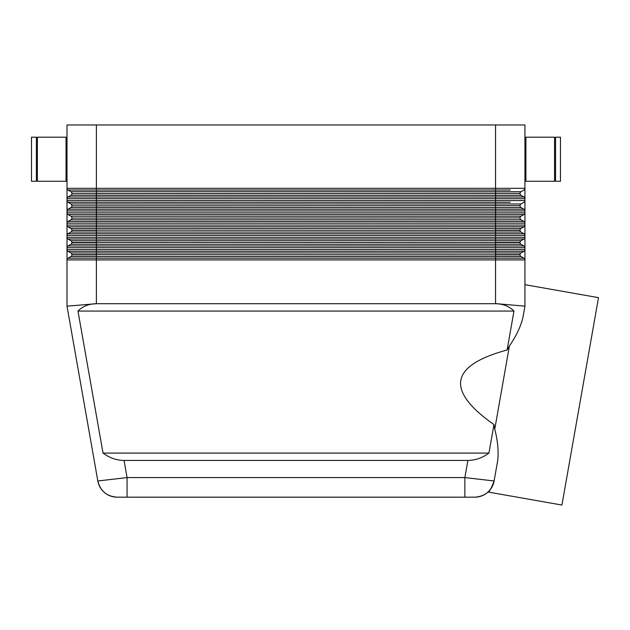 <?xml version="1.0" encoding="UTF-8"?>
<svg xmlns="http://www.w3.org/2000/svg" width="630" height="630" viewBox="0 0 630 630"><rect width="100%" height="100%" fill="white"/><g stroke="black" fill="none" stroke-linecap="round" stroke-linejoin="round"><path stroke-width="0.94" d="M521.018 256.528A1.961 1.961 0 0 1 520.041 254.835L495.55 254.835L495.55 258.221L67.985 258.221L70.922 256.528L521.018 256.528L523.955 258.221L495.55 258.221L495.55 303.589L524.94 306.164L524.94 124.953L495.55 124.953L495.55 190.032L510.245 190.032M464.869 497.172L464.869 477.579L127.071 477.579L127.071 497.172L474.815 497.172A19.593 19.593 0 0 0 494.109 480.981C491.274 488.486 489.25 492.172 488.053 492.022C489.25 492.172 491.274 488.486 494.109 480.981L497.653 460.892C498.771 451.576 497.802 441 494.747 429.172L493.952 424.604L488.927 453.088C482.407 457.892 475.39 460.341 467.893 460.435L124.047 460.435C116.55 460.341 109.541 457.892 103.021 453.088L77.97 311.062C82.806 306.259 88.948 303.81 96.414 303.715L495.526 303.715C502.992 303.81 509.142 306.259 513.97 311.062L507.103 349.996L509.41 345.98C516.332 335.908 520.86 326.301 522.995 317.166L524.94 306.164L522.995 317.166M124.047 460.435L127.071 477.579L97.831 480.981A19.593 19.593 0 0 0 117.125 497.172L127.071 497.172M96.414 303.715L67.008 306.164L97.831 480.981A19.593 19.593 0 0 0 117.125 497.172A19.593 19.593 0 0 1 104.533 492.589A19.593 19.593 0 0 0 117.125 497.172C106.801 496.416 100.367 491.022 97.831 480.981A19.593 19.593 0 0 0 104.533 492.589M554.565 181.275L525.916 181.275L525.916 137.198L554.565 137.198L554.565 181.275M555.55 166.58L554.565 166.58M554.565 151.885L555.55 151.885M560.448 181.275L555.55 181.275L555.55 137.198L560.448 137.198L560.448 181.275M525.916 166.58L524.94 166.58L524.94 151.885L525.916 151.885M37.375 181.275L66.032 181.275L66.032 137.198L37.375 137.198L37.375 181.275M36.398 166.58L37.375 166.58M37.375 151.885L36.398 151.885M31.5 181.275L36.398 181.275L36.398 137.198L31.5 137.198L31.5 181.275M66.032 166.58L67.008 166.58M67.008 151.885L66.032 151.885M524.94 188.331A1.961 1.961 0 0 1 524.672 189.315A1.961 1.961 0 0 0 524.94 188.331L96.39 188.331L96.39 124.953L67.008 124.953L67.008 198.702A1.961 1.961 0 0 1 67.985 197.001L70.922 195.308A1.961 1.961 0 0 0 71.907 193.607L520.041 193.426A1.961 1.961 0 0 1 520.301 192.441A1.961 1.961 0 0 0 520.041 193.426L71.907 193.607A1.961 1.961 0 0 1 70.922 195.308L96.39 195.308L96.39 191.725L70.922 191.725A1.961 1.961 0 0 1 71.907 193.426M510.245 197.001L523.955 197.001A1.961 1.961 0 0 1 524.94 198.702L495.55 198.702L495.55 202.277L510.245 202.277M71.647 192.441A1.961 1.961 0 0 0 70.922 191.725L67.985 190.032A1.961 1.961 0 0 1 67.268 189.315A1.961 1.961 0 0 0 67.985 190.032L495.55 190.032L495.55 191.725L96.39 191.725L96.39 188.331L67.008 188.331A1.961 1.961 0 0 0 67.268 189.315A1.961 1.961 0 0 1 67.008 188.331M524.94 200.576A1.961 1.961 0 0 1 524.672 201.561A1.961 1.961 0 0 0 524.94 200.576L96.39 200.576L96.39 195.308L521.018 195.308L523.955 197.001L67.985 197.001A1.961 1.961 0 0 0 67.008 198.702L67.008 210.948A1.961 1.961 0 0 1 67.985 209.247L70.922 207.553A1.961 1.961 0 0 0 71.907 205.852L520.041 205.671A1.961 1.961 0 0 1 520.301 204.687A1.961 1.961 0 0 0 520.041 205.671L71.907 205.852A1.961 1.961 0 0 1 70.922 207.553L96.39 207.553L96.39 203.97L70.922 203.97A1.961 1.961 0 0 1 71.907 205.671M510.245 209.247L523.955 209.247A1.961 1.961 0 0 1 524.94 210.948A1.961 1.961 0 0 0 523.955 209.247L521.018 207.553A1.961 1.961 0 0 1 520.041 205.852A1.961 1.961 0 0 0 520.301 206.837M71.647 204.687A1.961 1.961 0 0 0 70.922 203.97L67.985 202.277A1.961 1.961 0 0 1 67.008 200.576A1.961 1.961 0 0 0 67.985 202.277L495.55 202.277L495.55 203.97L96.39 203.97L96.39 200.576L67.008 200.576M71.647 229.178A1.961 1.961 0 0 0 70.922 228.462A1.961 1.961 0 0 1 71.907 230.155L96.39 230.155L96.39 228.462L70.922 228.462L67.985 226.761L523.955 226.761L521.018 228.462A1.961 1.961 0 0 0 520.301 229.178A1.961 1.961 0 0 1 521.018 228.462L96.39 228.462L96.39 219.799L521.018 219.799L523.955 221.492A1.961 1.961 0 0 1 524.672 222.209A1.961 1.961 0 0 0 523.955 221.492L67.985 221.492A1.961 1.961 0 0 0 67.268 222.209A1.961 1.961 0 0 1 67.985 221.492L70.922 219.799A1.961 1.961 0 0 0 71.907 218.098L520.041 217.909A1.961 1.961 0 0 1 520.301 216.933A1.961 1.961 0 0 0 520.041 217.909L71.907 218.098A1.961 1.961 0 0 1 70.922 219.799L96.39 219.799L96.39 216.216L70.922 216.216A1.961 1.961 0 0 1 71.907 217.909M71.647 216.933A1.961 1.961 0 0 0 70.922 216.216L67.985 214.523A1.961 1.961 0 0 1 67.008 212.822L67.008 306.164M71.647 241.424A1.961 1.961 0 0 0 70.922 240.707A1.961 1.961 0 0 1 71.907 242.4L96.39 242.4L96.39 240.707L70.922 240.707L67.985 239.006L523.955 239.006L521.018 240.707A1.961 1.961 0 0 0 520.301 241.424A1.961 1.961 0 0 1 521.018 240.707L96.39 240.707L96.39 230.344L71.907 230.344A1.961 1.961 0 0 1 70.922 232.037L521.018 232.037L523.955 233.738L67.985 233.738A1.961 1.961 0 0 0 67.268 234.455A1.961 1.961 0 0 1 67.985 233.738L70.922 232.037A1.961 1.961 0 0 0 71.907 230.344L71.907 230.155M71.647 253.662A1.961 1.961 0 0 0 70.922 252.945A1.961 1.961 0 0 1 71.907 254.646L96.39 254.646L96.39 252.945L70.922 252.945L67.985 251.252L523.955 251.252L521.018 252.945A1.961 1.961 0 0 0 520.301 253.662A1.961 1.961 0 0 1 521.018 252.945L96.39 252.945L96.39 242.589L71.907 242.589A1.961 1.961 0 0 1 70.922 244.282L521.018 244.282L523.955 245.983L67.985 245.983A1.961 1.961 0 0 0 67.268 246.7A1.961 1.961 0 0 1 67.985 245.983L70.922 244.282A1.961 1.961 0 0 0 71.907 242.589L71.907 242.4M487.407 492.589A19.593 19.593 0 0 0 490.691 489.069A19.593 19.593 0 0 1 474.815 497.172A19.593 19.593 0 0 0 487.407 492.589A19.593 19.593 0 0 1 474.815 497.172C485.147 496.416 491.581 491.022 494.109 480.981L464.869 477.579L467.893 460.435M524.94 284.681L598.5 297.651L561.928 505.047L488.053 492.022M494.747 429.172L509.41 345.98M493.952 424.604C445.434 390.403 449.812 365.534 507.103 349.996M524.672 209.963A1.961 1.961 0 0 0 523.955 209.247L67.985 209.247A1.961 1.961 0 0 0 67.008 210.948L67.008 212.822A1.961 1.961 0 0 0 67.268 213.798A1.961 1.961 0 0 1 67.008 212.822L96.39 212.822L96.39 210.948L524.94 210.948M96.39 303.589L96.39 254.835L71.907 254.835A1.961 1.961 0 0 1 70.922 256.528A1.961 1.961 0 0 0 71.907 254.835L71.907 254.646M521.018 244.282A1.961 1.961 0 0 1 520.041 242.589L495.55 242.589L495.55 254.646L520.041 254.646A1.961 1.961 0 0 1 520.301 253.662A1.961 1.961 0 0 0 520.041 254.646L520.041 254.835A1.961 1.961 0 0 0 520.301 255.811M67.985 251.252A1.961 1.961 0 0 1 67.008 249.551A1.961 1.961 0 0 0 67.985 251.252L81.703 251.252M524.672 250.535A1.961 1.961 0 0 1 523.955 251.252A1.961 1.961 0 0 0 524.94 249.551L67.008 249.551M523.955 258.221A1.961 1.961 0 0 1 524.94 259.922A1.961 1.961 0 0 0 523.955 258.221M67.268 258.938A1.961 1.961 0 0 1 67.985 258.221A1.961 1.961 0 0 0 67.008 259.922L524.94 259.922M521.018 232.037A1.961 1.961 0 0 1 520.041 230.344L495.55 230.344L495.55 242.4L520.041 242.4A1.961 1.961 0 0 1 520.301 241.424A1.961 1.961 0 0 0 520.041 242.4L520.041 242.589A1.961 1.961 0 0 0 520.301 243.566M67.985 239.006A1.961 1.961 0 0 1 67.008 237.313A1.961 1.961 0 0 0 67.985 239.006L81.703 239.006M524.672 238.29A1.961 1.961 0 0 1 523.955 239.006A1.961 1.961 0 0 0 524.94 237.313L67.008 237.313M523.955 245.983A1.961 1.961 0 0 1 524.94 247.677A1.961 1.961 0 0 0 523.955 245.983M67.985 245.983A1.961 1.961 0 0 0 67.008 247.677L524.94 247.677M67.008 210.948L96.39 210.948L96.39 207.553L495.55 207.553L495.55 216.216L96.39 216.216L96.39 214.523L523.955 214.523L521.018 216.216A1.961 1.961 0 0 0 520.301 216.933A1.961 1.961 0 0 1 521.018 216.216L495.55 216.216L495.55 230.155L520.041 230.155A1.961 1.961 0 0 1 520.301 229.178A1.961 1.961 0 0 0 520.041 230.155L520.041 230.344A1.961 1.961 0 0 0 520.301 231.32M67.985 226.761A1.961 1.961 0 0 1 67.008 225.067A1.961 1.961 0 0 0 67.985 226.761M524.672 226.044A1.961 1.961 0 0 1 523.955 226.761A1.961 1.961 0 0 0 524.94 225.067L67.008 225.067M523.955 233.738A1.961 1.961 0 0 1 524.94 235.431A1.961 1.961 0 0 0 523.955 233.738M67.985 233.738A1.961 1.961 0 0 0 67.008 235.431L524.94 235.431M521.018 219.799A1.961 1.961 0 0 1 520.041 218.098A1.961 1.961 0 0 0 520.301 219.075M67.985 214.523A1.961 1.961 0 0 1 67.268 213.798A1.961 1.961 0 0 0 67.985 214.523L96.39 214.523L96.39 212.822L524.94 212.822A1.961 1.961 0 0 1 523.955 214.523A1.961 1.961 0 0 0 524.672 213.798M524.672 222.209A1.961 1.961 0 0 1 524.94 223.185A1.961 1.961 0 0 0 523.955 221.492M67.985 221.492A1.961 1.961 0 0 0 67.008 223.185L524.94 223.185M521.018 207.553L495.55 207.553L495.55 203.97L521.018 203.97A1.961 1.961 0 0 0 520.301 204.687A1.961 1.961 0 0 1 521.018 203.97L523.955 202.277A1.961 1.961 0 0 0 524.672 201.561A1.961 1.961 0 0 1 523.955 202.277M523.955 190.032A1.961 1.961 0 0 0 524.672 189.315A1.961 1.961 0 0 1 523.955 190.032L521.018 191.725A1.961 1.961 0 0 0 520.301 192.441A1.961 1.961 0 0 1 521.018 191.725L495.55 191.725L495.55 198.702L67.008 198.702M96.39 124.953L495.55 124.953M521.018 195.308A1.961 1.961 0 0 1 520.041 193.607A1.961 1.961 0 0 0 520.301 194.591M524.672 197.718A1.961 1.961 0 0 0 523.955 197.001A1.961 1.961 0 0 1 524.94 198.702M513.97 311.062L77.97 311.062M103.021 453.088L488.927 453.088M81.703 197.001L67.985 197.001A1.961 1.961 0 0 0 67.268 197.718M67.268 189.315A1.961 1.961 0 0 0 67.985 190.032M81.703 209.247L67.985 209.247A1.961 1.961 0 0 0 67.268 209.963M67.268 201.561A1.961 1.961 0 0 0 67.985 202.277M495.55 230.344L96.39 230.155L495.55 230.344M495.55 242.589L96.39 242.4L495.55 242.589M495.55 254.835L96.39 254.646L495.55 254.835M523.955 214.523L510.245 214.523"/></g></svg>
